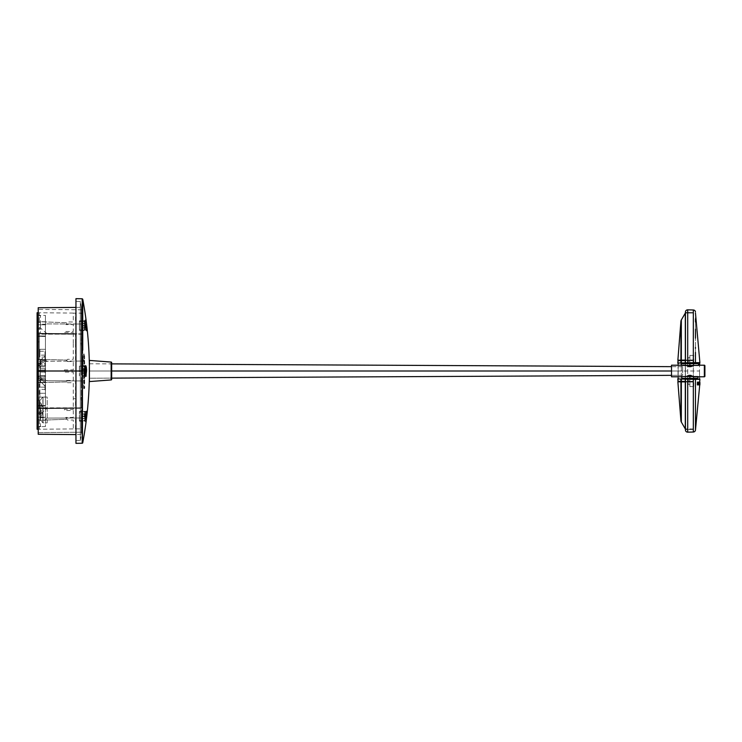 <?xml version="1.0" encoding="UTF-8"?>
<svg xmlns="http://www.w3.org/2000/svg" width="742" height="742" viewBox="0 0 742 742"><rect width="100%" height="100%" fill="white"/><g stroke="black" fill="none" stroke-linecap="round" stroke-linejoin="round"><path stroke-width="0.56" stroke-dasharray="3.71 2.78" d="M111.671 362.773L111.671 379.227M111.671 363.599L111.671 378.401L111.671 363.599M111.152 362.059L111.152 379.941L111.152 362.059M89.411 381.573L89.411 360.427M89.411 363.765L111.671 363.877L111.671 378.123L89.411 378.235L89.411 371L682.64 371L682.64 375.285L671.51 375.341L682.64 375.285L682.64 371L89.411 371L111.671 371L89.411 371L89.411 363.765L89.411 378.235L111.671 378.123M678.067 378.058L678.188 371L699.493 371L699.567 365.101L699.493 371L678.188 371L677.975 363.042L699.734 362.652L699.641 363.292M693.325 432.02L693.325 309.98L693.325 432.02M695.467 317.493L695.467 362.652M695.467 430.128L695.467 379.347M699.678 379.116L679.023 378.986L688.186 379.143L688.186 380.878L689.874 380.906L689.874 384.3L688.186 384.337L688.186 381.481L693.325 381.573L685.358 381.434L693.325 381.573L693.325 429.433L685.358 429.572L685.358 312.428L693.325 312.567L693.325 429.433L685.358 429.572L685.358 312.428L693.325 312.567L693.325 360.427L678.012 360.695A369.692 347.404 -90 0 0 677.956 363.033A369.841 347.544 90 0 1 678.03 360.695L690.19 360.491L693.325 361.048L693.325 380.952L691.544 381.388L678.03 381.305L678.207 363.163M678.207 378.847L678.03 381.305L688.186 381.481L688.186 384.337L689.874 384.3L689.874 379.171L694.262 379.245M687.723 362.782L693.325 362.68M687.723 432.159L687.723 309.841L687.723 432.159M685.46 430.277L685.46 311.723L685.46 430.277M678.03 381.305A369.841 347.544 90 0 1 677.975 378.958L678.067 364.025M678.225 363.84L678.225 378.16M699.873 384.913L699.372 384.913A389.188 389.188 0 0 0 699.437 382.816L699.539 382.816M699.715 382.816L699.734 384.913M699.437 382.622L699.372 382.622A389.114 389.114 0 0 0 699.391 382.13L699.493 382.844A389.244 389.244 0 0 1 699.428 384.913L699.372 384.913A389.188 389.188 0 0 0 699.437 382.816L699.437 382.631M699.465 382.631L699.02 382.631A388.762 388.762 0 0 1 698.992 383.605A388.762 388.762 0 0 0 699.02 382.631L698.945 382.918A388.697 388.697 0 0 1 698.927 383.605M699.094 383.067L699.112 382.13A388.845 388.845 0 0 1 699.02 384.913L699.112 384.913A388.919 388.919 0 0 0 699.122 384.421L699.224 384.235A389.021 389.021 0 0 0 699.242 383.744L699.168 383.744A388.947 388.938 0 0 0 699.177 383.299L699.261 383.299A389.021 389.021 0 0 0 699.27 382.807L699.103 382.622M698.927 384.913L699.289 384.198A389.086 389.086 0 0 0 699.335 382.844L699.196 382.13A388.919 388.919 0 0 1 699.177 382.622L699.261 382.622M698.639 383.605L698.667 382.881M698.51 384.05L698.528 383.345M699.112 382.13A388.845 388.845 0 0 1 699.02 384.913L698.825 384.05A388.613 388.613 0 0 0 698.834 383.679L698.398 383.679M698.222 382.9A387.973 387.973 0 0 1 698.176 384.235L697.86 384.913A387.676 387.676 0 0 0 697.87 384.421L698.064 384.124A387.853 387.853 0 0 0 698.083 383.558M698.612 384.421L698.491 384.421A388.298 388.298 0 0 1 698.482 384.913L698.305 384.913M697.953 384.913L697.61 384.913A387.426 387.426 180 0 0 697.656 383.558L697.999 383.558M685.358 360.566L693.325 360.427L685.358 360.566M681.341 362.921L685.46 362.829M695.161 362.736L699.836 362.652M688.186 362.857L688.186 361.122L688.186 362.857L677.956 363.033L688.186 362.857M699.168 362.652L679.013 363.014M695.467 318.856L695.467 317.669M695.467 329.967L695.467 321.833M695.467 352.385L695.467 338.148M699.706 379.292L677.975 378.958A369.692 347.404 -90 0 0 678.012 381.305L677.854 381.305M679.013 378.986L699.734 379.347L699.493 371L699.623 378.439M697.786 383.169L697.786 383.521A387.556 387.556 0 0 1 697.74 384.913L697.61 384.913A387.426 387.426 180 0 0 697.656 383.558L697.563 383.252M698.092 383.271A387.853 387.853 0 0 0 698.101 382.918L698.101 382.687M698.027 382.622L697.934 382.622A387.676 387.676 0 0 0 697.944 382.13M698.76 383.92L698.806 382.622M698.602 382.139L698.537 382.724M698.843 383.605A388.613 388.613 0 0 0 698.862 383.067L698.871 382.696M697.786 376.565L681.963 376.565M691.47 376.565L686.554 376.565L691.47 376.565M697.944 378.346L689.874 378.346L689.874 376.565L697.944 376.565M681.805 376.565L689.874 376.565L689.874 378.346L681.805 378.346M82.742 371L82.742 442.779L82.742 371L82.204 371L82.742 371L82.742 299.221L82.742 356.995M82.204 443.234L82.204 371L82.204 443.234M75.953 371L38.213 371L38.213 307.735L38.213 432.595L81.75 432.215L81.75 371L38.213 371L81.75 371L81.75 432.215L38.213 432.595L38.213 371L81.75 371L81.75 309.785L81.75 371L38.213 371L38.213 309.405L38.213 434.265L38.213 309.405L38.213 432.595L38.213 371L81.36 371L81.36 307.355L81.36 371L75.953 371L75.953 443.345L75.953 298.655L75.953 440.562L80.34 440.488L80.34 301.512L80.34 440.488L80.34 301.512L75.953 301.438L80.34 301.512L80.34 440.488L75.953 440.562L75.953 371M75.953 307.411L81.36 307.355L75.953 307.411M85.794 374.645L85.005 375.573L84.542 371.009L79.394 371L84.542 371.009L85.293 366.056L79.394 366.158L79.394 371L85.089 370.991L79.394 371L79.394 375.842L79.394 366.158L85.293 366.056L85.784 367.29M86.035 412.014L85.942 411.346L79.394 411.458L79.394 412.107L86.035 412.014L79.394 412.107L79.394 421.141L79.394 411.458L85.942 411.346L84.542 420.566L79.394 420.491L84.542 420.566L84.644 421.233L86.582 411.587L86.035 412.014L85.942 411.346L84.644 421.233L86.035 412.014M85.024 321.88L84.644 320.767L79.394 320.859L79.394 329.893L86.035 329.995L85.024 321.88M83.827 375.628A389.55 31.21 180 0 0 84.106 375.489L84.171 375.897A384.31 383.067 180 0 1 84.171 376.695A389.55 31.303 0 0 1 83.763 376.89A383.902 382.659 0 0 0 83.763 376.083L83.827 375.628A389.55 31.21 180 0 0 84.106 375.489L84.551 375.489A389.55 31.21 0 0 1 84.273 375.628L83.827 375.628M84.616 375.897A384.31 383.067 0 0 1 84.616 376.695A389.55 31.303 180 0 1 84.208 376.89A389.55 31.303 180 0 0 84.616 376.695L84.171 376.695A389.55 31.303 0 0 1 83.763 376.89L84.208 376.89A383.902 382.659 180 0 0 84.208 376.083L84.263 375.637A389.55 31.21 0 0 0 84.551 375.489L84.171 375.897M84.69 388.066A389.541 92.184 0 0 1 84.245 388.697L84.096 387.76A383.79 372.892 0 0 0 84.096 385.274A389.55 92.379 180 0 0 84.198 385.126A383.902 372.985 180 0 1 84.208 386.795L84.245 387.074A389.55 92.194 180 0 0 84.699 386.443A384.393 373.458 180 0 1 84.69 388.066M83.651 385.274A383.79 372.892 180 0 1 83.651 387.76L84.096 387.76A383.79 372.892 0 0 0 84.096 385.274L83.651 385.274A383.79 372.892 180 0 1 83.651 387.76L83.8 388.697A389.541 92.184 180 0 0 84.245 388.066A384.393 373.458 0 0 0 84.254 386.443A389.55 92.194 0 0 1 83.8 387.074L83.763 386.795A383.902 372.985 0 0 0 83.753 385.126A389.55 92.379 0 0 1 83.651 385.274M84.004 380.433A389.55 65.621 0 0 1 83.911 380.525A384.05 378.782 180 0 1 83.911 382.362L84.356 382.362A384.05 378.782 0 0 0 84.356 380.525L83.911 380.525A384.05 378.782 180 0 1 83.911 382.362A389.55 64.192 0 0 1 83.8 382.464L83.763 382.195A383.902 378.643 0 0 0 83.753 380.182L84.198 380.182A383.902 378.643 180 0 1 84.208 382.195L83.763 382.195A383.902 378.643 0 0 0 83.753 380.182A389.55 64.118 0 0 1 83.651 380.294A383.79 378.541 180 0 1 83.651 383.095L83.8 384.05A389.541 64.285 180 0 0 84.096 383.772L84.254 382.51A384.393 379.125 0 0 0 84.245 379.709L84.69 379.709A384.393 379.125 180 0 1 84.699 382.51L84.254 382.51A384.393 379.125 0 0 0 84.245 379.709A389.55 64.573 0 0 1 84.143 379.811A384.291 379.032 180 0 1 84.152 381.824L84.597 381.824A384.291 379.032 0 0 0 84.588 379.811L84.143 379.811A384.291 379.032 180 0 1 84.152 381.824L84.106 382.167A389.55 64.573 0 0 1 84.004 382.269A384.143 378.893 0 0 0 84.004 380.433L84.449 380.433A384.143 378.893 180 0 1 84.449 382.269A389.55 64.573 180 0 0 84.551 382.167L84.597 381.824A384.291 379.032 0 0 0 84.588 379.811A389.55 64.573 180 0 0 84.69 379.709A384.393 379.125 180 0 1 84.699 382.51L84.542 383.772A389.541 64.285 0 0 1 84.245 384.05L84.245 384.05M83.772 384.068L84.096 383.095A383.79 378.541 0 0 0 84.096 380.294A389.55 64.118 180 0 0 84.198 380.182A383.902 378.643 180 0 1 84.208 382.195L84.245 382.464A389.55 64.192 180 0 0 84.356 382.362A384.05 378.782 0 0 0 84.356 380.525A389.55 65.621 180 0 0 84.449 380.433A384.143 378.893 180 0 1 84.449 382.269L84.004 382.269M83.651 375.239A383.8 382.584 180 0 1 83.651 378.568L84.096 378.568A383.8 382.584 0 0 0 84.096 375.239L83.651 375.239A383.8 382.584 180 0 1 83.651 378.568A389.541 31.229 180 0 0 84.254 378.281A384.402 383.16 0 0 0 84.254 374.979L84.069 373.885A389.541 31.322 0 0 1 83.855 373.987L83.651 375.239M84.106 372.883L84.254 371.853A384.393 384.384 180 0 0 84.254 368.7L84.699 368.7A384.393 384.384 0 0 1 84.699 371.853L84.254 371.853A384.393 384.384 180 0 0 84.254 368.7A389.55 2.82 0 0 0 84.152 368.691A384.291 384.282 0 0 1 84.152 371.009L84.597 371.009A384.291 384.282 180 0 0 84.597 368.691L84.152 368.691A384.291 384.282 0 0 1 84.152 371.009L83.874 368.477L83.651 369.414A383.79 383.781 0 0 1 83.651 372.864A389.541 2.82 180 0 1 83.753 372.874A383.902 383.892 180 0 0 83.763 370.406L84.208 370.406A383.902 383.892 0 0 1 84.198 372.874A389.541 2.82 0 0 0 84.096 372.864A383.79 383.781 180 0 0 84.096 369.414L84.319 368.477L84.597 371.009A384.291 384.282 180 0 0 84.597 368.691A389.55 2.82 180 0 1 84.699 368.7A384.393 384.384 0 0 1 84.699 371.853L84.486 372.799L84.208 370.406A383.902 383.892 0 0 1 84.198 372.874L83.753 372.874A383.902 383.892 180 0 0 83.763 370.406L84.106 372.883M84.523 366.084L84.319 366.938A389.272 64.285 0 0 1 84.291 366.965L84.273 365.314A389.355 105.197 180 0 1 84.319 365.398A4.109 0.686 89.8 0 1 84.44 365.379L84.087 366.947L84.523 366.084M84.087 362.467A389.55 53.489 0 0 0 83.827 362.263L84.273 362.263A389.55 53.489 180 0 1 84.532 362.467L84.087 362.467A389.55 53.489 0 0 0 83.827 362.263L83.763 361.781A383.902 380.266 180 0 0 83.753 359.861L84.198 359.861A383.902 380.266 0 0 1 84.208 361.781L83.763 361.781A383.902 380.266 180 0 0 83.753 359.861A389.541 53.452 0 0 0 83.651 359.777A383.79 380.154 0 0 1 83.651 362.708L83.8 363.849A389.541 53.517 180 0 1 84.106 364.099L84.551 364.099A389.541 53.517 0 0 0 84.245 363.849L83.8 363.849A389.541 53.517 180 0 1 84.106 364.099L84.254 363.098A384.393 380.748 180 0 0 84.254 360.269A389.541 53.971 0 0 0 84.143 360.185A384.291 380.646 0 0 1 84.152 362.115L84.597 362.115A384.291 380.646 180 0 0 84.588 360.185A389.541 53.971 180 0 1 84.699 360.269A384.393 380.748 0 0 1 84.699 363.098L84.551 364.099A389.541 53.517 0 0 0 84.245 363.849L84.096 362.708A383.79 380.154 180 0 0 84.096 359.777A389.541 53.452 180 0 1 84.198 359.861A383.902 380.266 0 0 1 84.208 361.781L84.273 362.263A389.55 53.489 180 0 1 84.532 362.467L84.597 362.115A384.291 380.646 180 0 0 84.588 360.185L84.143 360.185A384.291 380.646 0 0 1 84.152 362.115L84.087 362.467M83.902 355.882L84.347 355.882A384.041 374.339 0 0 1 84.347 356.652L83.902 356.652A384.041 374.339 180 0 0 83.902 355.882A389.55 87.371 180 0 1 84.254 356.355A384.393 374.71 180 0 0 84.254 354.778A389.541 88.326 0 0 0 83.892 354.305A384.041 374.367 180 0 0 83.892 353.878A389.541 87.102 0 0 0 83.8 353.748A383.948 374.265 0 0 1 83.8 354.175A389.541 85.905 0 0 0 83.651 353.98A383.8 374.246 0 0 1 83.66 355.566L84.106 355.566A383.8 374.246 180 0 0 84.096 353.98A389.541 85.905 180 0 1 84.245 354.175A383.948 374.265 180 0 0 84.245 353.748A389.541 87.102 180 0 1 84.338 353.878A384.041 374.367 0 0 1 84.338 354.305A389.541 88.326 180 0 1 84.699 354.778A384.393 374.71 0 0 1 84.699 356.355A389.55 87.371 0 0 0 84.347 355.882A384.041 374.339 0 0 1 84.347 356.652L84.412 357.162A389.55 87.51 180 0 1 84.699 357.551A384.393 374.729 0 0 1 84.699 359.137A389.541 87.426 0 0 0 84.403 358.738L84.245 357.227A383.939 374.246 180 0 0 84.245 355.743A389.55 87.908 0 0 0 84.106 355.566A383.8 374.246 180 0 0 84.096 353.98L83.651 353.98A383.8 374.246 0 0 1 83.66 355.566A389.55 87.908 180 0 1 83.8 355.743A383.939 374.246 0 0 1 83.8 357.227L83.957 358.738A389.541 87.426 180 0 1 84.254 359.137A384.393 374.729 180 0 0 84.254 357.551A389.55 87.51 0 0 0 83.967 357.162L83.902 356.652M79.394 320.859L84.644 320.767L84.542 321.425L79.394 321.509L79.394 320.859M79.394 321.509L84.542 321.425L85.942 330.654L86.035 329.995L79.394 329.893L79.394 330.542L79.394 321.509M84.644 320.767L85.117 320.433L84.542 321.425L85.089 320.869L84.542 321.425L85.089 320.869L86.526 331.099L85.144 320.192L86.35 330.876L84.644 320.767L85.942 330.654L79.394 330.542M85.209 320.154L86.582 330.422L85.144 320.192M85.144 421.808L86.564 412.227L85.219 421.855M85.089 421.122L84.542 420.566L85.089 421.122L84.542 420.566L85.089 421.122L86.462 410.855L85.089 421.122M85.488 375.767L84.542 371.009L85.089 371.009L84.542 371.009L85.488 366.233M81.36 371L81.36 434.645L81.36 371M81.36 383.419L81.36 377.242L81.36 383.419M81.36 395.356L81.36 389.476L81.36 395.356M81.36 406.356L81.36 401.005L81.36 406.356M81.36 416.002L81.36 411.374L81.36 416.002M81.36 423.914L81.36 420.195L81.36 423.914M81.36 429.794L81.36 427.123L81.36 429.794M81.36 433.421L81.36 431.9L81.36 433.421M80.34 440.488L81.36 434.339L75.953 434.589M81.36 358.581L81.36 364.758L81.36 358.581M81.36 346.644L81.36 352.524L81.36 346.644M81.36 335.644L81.36 340.995L81.36 335.644M81.36 325.998L81.36 330.626L81.36 325.998M81.36 318.086L81.36 321.805L81.36 318.086M81.36 312.206L81.36 314.877L81.36 312.206M81.36 308.579L81.36 310.1L81.36 308.579M81.36 307.355L80.34 301.512M75.953 440.562L75.953 377.817L75.953 440.562M82.204 298.766L82.204 371M82.742 340.949L82.742 299.221M82.742 350.159L82.742 343.527M89.355 376.37L89.355 377.455M89.355 368.533L89.355 373.467M89.355 364.545L89.355 365.63M86.564 412.227L86.582 411.587M84.013 365.444L83.994 365.379A4.118 0.686 -90.2 0 0 83.874 365.398A389.355 105.197 0 0 0 83.827 365.314L83.846 366.965A389.272 64.285 180 0 0 83.874 366.938L84.013 365.444M84.254 378.281A384.402 383.16 0 0 0 84.254 374.979L84.699 374.979A384.402 383.16 180 0 1 84.699 378.281L84.254 378.281M84.699 374.747L84.699 374.979A384.402 383.16 180 0 1 84.699 378.281A389.541 31.229 0 0 1 84.096 378.568A383.8 382.584 0 0 0 84.096 375.239L84.3 373.987A389.541 31.322 180 0 0 84.514 373.885L84.699 374.747M677.956 378.967L688.186 379.143L677.956 378.967A369.692 347.404 90 0 0 678.012 381.305L688.186 381.481L678.012 381.305M688.186 379.143L688.186 380.878L689.874 380.906L689.874 386.582L693.77 386.582L689.874 386.582L689.874 375.276L688.353 375.545M698.333 365.435L681.416 365.435M691.47 365.435L686.554 365.435L691.47 365.435M698.5 365.435L689.874 365.435L689.874 363.654L698.5 363.654M681.249 363.654L689.874 363.654L689.874 365.435L681.249 365.212M682.64 371L682.64 366.715L682.64 371L671.51 371L682.64 371M84.792 418.933L84.792 411.736A0.556 0.556 0 0 1 84.959 412.125L84.792 418.933M82.176 416.531L84.959 416.531L84.959 418.646L82.176 418.646L82.176 416.531L84.959 416.531L84.959 414.194L82.176 414.194L82.176 416.531M82.176 413.962L84.959 413.962L82.176 414.194L82.176 416.067L84.959 416.067L84.959 413.962L82.176 413.962M82.176 418.414L82.176 416.067L84.959 416.067L84.959 418.414L82.176 418.414L84.959 418.646L82.176 418.414M84.959 413.897L84.959 412.125A0.556 0.556 0 0 0 84.792 411.736L84.959 418.701M84.959 418.646L84.959 413.962L84.959 418.646M84.792 413.674L84.792 420.844L84.792 413.674M84.403 413.582L84.403 419.026M73.272 334.169L73.272 332.602L64.369 332.602L64.369 331.488L73.272 331.488L73.272 324.579L65.76 324.579L67.03 322.751L37.1 321.648L37.1 334.169L73.272 334.169L37.1 334.169L37.1 333.353L73.272 333.659L73.272 343.444L75.499 343.166L75.499 361.085L82.325 361.048L81.156 343.323L81.351 336.33L82.325 333.974L39.326 333.362L39.326 359.313L40.439 359.313L40.439 382.687L39.326 382.687L45.401 382.687L46.792 380.757L82.325 380.952L81.156 398.677L82.047 408.267L75.499 408.323L75.499 398.834L73.272 398.556L73.272 408.341L37.1 408.656L37.1 400.123L39.326 400.114L39.326 382.687L39.326 400.114L37.1 400.123L37.1 341.877L39.326 341.886L39.326 327.445L40.439 327.454L40.439 315.767L39.326 315.758L39.326 312.772L38.213 312.762L39.326 312.772L39.326 321.685L45.401 321.74L46.792 323.911L82.325 324.022L75.499 323.994L75.499 313.133L73.272 313.143L73.272 321.982L67.531 321.935L67.03 322.751L37.1 321.648L37.1 312.753L37.1 333.937L37.1 333.353L73.272 334.169M75.499 408.323L82.325 408.026L75.499 408.323M75.499 418.006L82.325 417.978L81.147 428.857L38.213 429.238L39.326 429.228L39.326 426.242L40.439 426.233L40.439 414.546L39.326 414.555L39.326 400.114L38.213 400.114L39.326 400.114L39.326 408.638L82.557 407.803L47.034 408.267A17.789 6.288 130.9 0 0 46.792 408.332L82.325 408.026L39.326 408.638L82.047 408.267L81.156 398.686L82.325 380.952L75.499 380.915L75.499 398.834L73.272 398.556L73.272 382.687L67.531 382.687L67.03 381.917L38.213 382.677L67.03 381.917L65.76 380.46L73.272 380.46L73.272 372.113L64.369 372.113L64.369 369.887L73.272 369.887L73.272 361.54L65.76 361.54L67.531 359.313L73.272 359.313L73.272 343.444L75.499 343.166L75.499 333.677L82.325 333.974L81.36 336.321L81.156 343.314L82.325 361.048L46.792 361.243A17.789 12.577 90 0 1 47.034 361.54L40.439 361.54L40.439 380.46L47.034 380.46A17.789 12.577 90 0 1 46.792 380.757L82.325 380.952L82.891 371L82.325 361.048L46.792 361.243L45.401 359.313L39.326 359.313L39.326 341.886L37.1 341.877L37.1 333.343L37.1 374.061L37.1 367.939L40.439 367.939L40.439 374.061L37.1 374.061L40.439 374.061L40.439 367.939L37.1 367.939L37.1 406.06L45.447 405.985L45.447 382.408L37.1 382.362L45.447 382.408L45.447 315.424L45.447 384.059L45.447 359.592L37.1 359.638L37.1 324.783L45.447 324.81L45.447 336.469L37.1 336.145L45.447 336.469L45.447 324.81L37.1 324.783L45.447 324.81L45.447 315.424L45.447 324.81L37.1 324.783L37.1 315.35L37.1 336.395L45.447 336.219L45.447 359.592L37.1 359.638L37.1 382.362L45.447 382.408L45.447 405.985L37.1 405.855L45.447 405.531L45.447 417.19L37.1 417.217L37.1 405.605L45.447 405.531L37.1 406.06L45.447 405.985L45.447 384.059L45.447 405.985L37.1 406.06L37.1 359.638L45.447 359.592L45.447 382.408L37.1 382.362L37.1 406.06L45.447 405.531L45.447 417.19L37.1 417.217L37.1 426.65L45.447 426.576L45.447 405.531L37.1 405.605L37.1 417.217L45.447 417.19L45.447 405.531L37.1 405.605L45.447 405.781L37.1 405.605L37.1 417.217L45.447 417.19L45.447 426.576L37.1 426.65L37.1 367.939L37.1 420.352L67.03 419.249L67.531 420.065L73.272 420.018L73.272 428.857L75.499 428.867L75.499 418.006M37.1 429.247L37.1 420.352L67.03 419.249L65.76 417.421L73.272 417.421L73.272 410.512L64.369 410.512L64.369 409.398L73.272 409.398L73.272 407.831L37.1 408.656L73.272 408.341L37.1 408.656L37.1 407.831L37.1 419.36L37.1 413.238L40.439 413.238L40.439 419.36L37.1 419.36L40.439 419.36L40.439 413.238L37.1 413.238L37.1 429.247M45.447 355.14L39.883 355.14L39.883 349.297L45.447 349.297L45.447 357.087L45.447 351.244L39.883 351.244L39.883 357.087L39.883 355.14L45.447 355.14L45.447 349.297L39.883 349.297L39.883 357.078L39.883 349.426L39.883 351.244L45.447 351.244L45.447 349.297L45.447 355.14M39.604 361.317L45.447 355.418L37.657 363.274L45.447 363.274L45.447 364.823L37.657 364.823L45.447 359.286L45.447 360.723L37.657 366.26L45.447 366.26L45.447 376.509L45.447 375.712L37.657 375.74L45.447 381.277L45.447 382.714L37.657 377.177L45.447 377.177L45.447 386.545L37.657 378.726L45.447 378.726L37.657 378.726L45.447 386.582L45.447 378.726L37.657 378.726L37.657 377.177L45.447 377.177L45.447 382.714L37.657 377.177L37.657 375.74L45.447 381.277L45.447 375.74L37.657 375.74L37.657 372.02L45.447 372.02L37.657 372.02L45.447 372.02L37.657 372.02L37.657 369.98L45.447 369.98L37.657 369.98L45.447 369.98L37.657 369.98L37.657 366.26L45.447 366.26L45.447 360.723L37.657 366.26L37.657 364.823L45.447 359.286L45.447 364.823L37.657 364.823L37.657 363.274L45.447 363.274L45.447 355.418L39.604 361.317M39.883 393.26L45.447 393.26L45.447 397.155L39.883 397.155L39.883 389.365L39.883 397.155L39.883 393.26L45.447 393.26L45.447 389.365L45.447 393.26L39.883 393.26L39.883 389.365L39.883 397.155L45.447 397.155L45.447 393.26L39.883 393.26M45.447 368.18L39.883 368.18L45.447 368.217L39.883 368.217L39.883 360.427L45.447 360.427L45.447 368.217L45.447 360.427L39.883 360.427L39.883 368.217L45.447 368.217L39.883 368.217L39.883 360.427L45.447 360.427L39.883 360.464L39.883 368.217L45.447 368.217L45.447 360.427L39.883 360.427L45.447 360.427L39.883 360.427L39.883 368.217L45.447 368.217L39.883 368.217L39.883 360.427L39.883 368.143L39.883 360.427L45.447 360.427L45.447 368.217L45.447 359.286L37.657 364.823L45.447 364.823L45.447 363.274L37.657 363.274L45.447 355.455L45.447 363.274L37.657 363.274L37.657 364.823L45.447 364.823L45.447 359.286L37.657 364.823L37.657 366.26L45.447 360.723L45.447 366.26L37.657 366.26L45.447 360.723L45.447 358.488L45.447 368.217L45.447 355.418L45.447 366.26L37.657 366.26L37.657 369.98L45.447 369.98L45.447 358.488L45.447 368.18M47.034 333.733L40.439 328.02L40.439 333.668L47.034 333.733L40.439 333.668L40.439 324.208L47.034 324.273A17.789 6.288 49.1 0 0 46.792 323.911L82.325 324.022L81.852 319.626L82.891 332.11L82.325 333.974L46.792 333.668A17.789 6.288 49.1 0 0 47.034 333.733M37.1 328.762L37.1 322.64L40.439 322.64L40.439 328.762L37.1 328.762L40.439 328.762L40.439 322.64L37.1 322.64L37.1 328.762M45.447 386.109L45.002 384.681L45.002 389.967L45.002 384.681L45.002 387.751L45.447 385.988L45.447 387.138L39.883 387.138L39.883 379.347L39.883 387.138L39.883 379.347L45.447 379.347L45.447 387.138L45.447 379.347L39.883 379.347L39.883 387.138L45.447 387.138L45.447 384.004L45.447 389.967L45.447 386.109M45.447 379.932L45.002 378.819L45.002 383.104L45.447 379.932M45.002 378.819L45.002 379.83L45.002 378.819M45.002 376.509L45.002 375.424L45.002 376.509M45.002 369.024L45.002 373.838L45.002 369.024M45.447 373.523L45.447 366.26L45.447 369.98L37.657 369.98L45.447 369.98L37.657 369.98L37.657 372.02L45.447 372.02L45.447 368.987L45.447 372.085L37.657 372.02L45.447 372.02L37.657 372.02L37.657 375.74L45.447 375.74L45.447 369.024L45.447 373.523M45.447 364.619L45.447 365.648L45.447 364.619M45.002 364.619L45.002 365.936L45.002 364.619M45.447 366.437L45.002 362.866L45.447 366.437M45.447 357.959L45.002 356.744L45.002 361.029L45.002 356.744L45.447 357.959M45.002 356.744L45.002 357.848L45.002 356.744M45.447 352.83L45.002 351.56L45.002 355.585L45.002 351.578L45.447 355.585L45.447 352.83M37.657 365.992L45.447 365.992L45.447 376.008L37.657 376.008L37.657 365.992L37.657 376.008L45.447 376.008L45.447 365.992L37.657 365.992L37.657 371L37.657 363.209L37.657 376.008L37.657 365.992M45.447 381.277L37.657 375.74L45.447 375.74L45.447 381.277L37.657 375.74L37.657 377.177L45.447 382.714L45.447 373.013L45.447 382.714L45.447 377.177L37.657 377.177L37.657 372.02L37.657 378.791L37.657 377.177L37.657 378.726L45.447 378.726L45.447 377.177L37.657 377.177L45.447 382.714L45.447 377.177L45.447 386.545L45.447 381.277M45.447 400.495L45.447 419.416L45.447 400.495M45.447 379.347L45.447 384.004L45.447 379.347M45.447 397.155L45.447 389.365L45.447 397.155M45.447 376.509L45.447 375.424L45.447 376.509M37.1 359.638L45.447 359.592L45.447 336.015L37.1 335.94L37.1 359.638M47.034 408.267L40.439 408.332L40.439 413.98L47.034 408.267M38.213 359.323L67.03 360.083L38.213 359.323M40.439 408.174L82.557 407.803L82.325 417.978L46.792 418.089A17.789 6.288 130.9 0 0 47.034 417.727L40.439 417.792L40.439 408.174M39.326 420.315L39.326 429.228L81.147 428.857L82.325 417.978L46.792 418.089L45.401 420.26L39.326 420.315M37.1 336.145L37.1 357.848L37.1 336.145M37.1 413.238L37.1 415.13L37.1 413.238M37.1 322.64L37.1 328.697L37.1 322.64M37.1 367.939L37.1 370.406L37.1 367.939M81.472 316.129L81.852 319.598L81.472 316.129M81.147 313.143L81.23 313.903L81.147 313.143L75.499 313.087M688.186 360.519L688.186 357.663L689.874 357.7L689.874 361.094L688.186 361.122L689.874 361.094L689.874 357.7L688.186 357.663L688.186 360.519M678.012 360.695A369.692 347.404 -90 0 0 677.956 363.033M685.293 313.087L685.293 428.913L685.293 313.087M681.341 422.068L681.341 319.932L681.341 422.068M680.924 356.54L680.924 334.512M684.857 381.926L693.325 382.074L685.293 381.935L693.325 382.074L693.325 428.987L685.358 428.922L693.325 428.987L693.325 313.013L685.358 313.078L693.325 313.013L693.325 359.926L684.857 360.074L693.325 360.519L693.325 381.481L683.994 381.907M680.924 349.046L680.924 354.843M680.924 337.907L680.924 347.562M680.924 334.883L680.924 335.764M678.123 381.342L678.123 360.658M678.086 381.601L678.095 360.399M682.464 381.889L681.341 381.861L682.464 381.889M678.03 360.195L682.779 360.111L678.03 360.195M683.299 381.898L682.779 381.889L683.299 381.898M684.857 360.074L689.745 359.991L684.857 360.074M84.403 369.015L84.403 366.27A0.556 0.556 0 0 1 84.792 366.437L84.403 375.712L84.403 372.985L84.792 375.554L84.959 372.753L84.959 375.174L84.792 366.437A0.556 0.556 0 0 1 84.959 366.826L84.959 372.753L84.959 366.826A0.556 0.556 0 0 0 84.792 366.437L84.792 372.92L84.792 366.437A0.556 0.556 0 0 0 84.403 366.27L84.403 372.985M80.887 371L82.176 371.937L82.176 368.765L80.887 371L82.176 370.063L82.176 368.885L84.959 368.653L82.176 368.653L84.959 368.885L84.959 371.232L82.176 371.232L82.176 370.063L82.176 372.289L82.176 371.232L84.959 371.232L84.959 373.347L82.176 373.347L82.176 372.289L82.176 373.226L84.959 373.115L82.176 373.347L82.176 371.937L82.176 373.115L84.959 373.115L84.959 370.768L82.176 370.768L82.176 371.937L80.887 371L82.176 368.765L82.176 370.063L80.887 371L82.176 373.235M82.176 371.937L82.176 369.711L82.176 371.937M82.176 370.768L82.176 368.653L84.959 368.653L84.959 370.768L82.176 370.768M84.959 370.768L84.959 373.347L84.959 370.768M84.792 369.08L84.792 375.554L84.792 369.08M84.959 369.247L84.959 372.753M84.792 321.147L84.792 321.128A0.556 0.556 0 0 1 84.959 321.527L84.959 321.536A0.556 0.556 0 0 0 84.792 321.147L84.792 321.147A0.556 0.556 0 0 0 84.403 320.989L84.403 320.971A0.556 0.556 0 0 1 84.792 321.128L84.792 321.147M82.176 323.354L84.959 323.354L82.176 323.586L84.959 323.354L84.959 325.469L82.176 325.469L82.176 323.354M82.176 327.806L84.959 327.806L84.959 325.469L82.176 325.469L82.176 328.038L84.959 328.038L82.176 327.806M82.176 325.933L82.176 328.038L84.959 328.038L84.959 325.933L82.176 325.933L84.959 325.933L84.959 323.586L82.176 323.586L82.176 325.933M84.959 329.856L84.959 321.527L84.959 329.865L84.403 330.431L84.403 320.989M84.959 323.586L84.959 328.038L84.959 323.586M84.403 320.971L84.403 330.413M39.883 414.305L39.883 417.403M41.237 413.73L41.237 406.18A1.577 0.918 180 0 0 40.077 405.735A1.577 0.918 0 0 1 41.237 406.18L41.237 403.5A1.577 1.577 0 0 0 40.077 402.73L40.077 417.18L40.077 402.73A1.577 1.577 0 0 1 41.237 403.5L41.237 413.73A1.577 0.918 0 0 1 40.077 414.175L40.077 402.73L40.077 417.18L41.237 416.327M42.767 408.953L42.767 412.329L42.767 408.953M41.237 416.41L42.767 412.329M41.237 403.5L42.767 407.581M39.883 400.578L39.938 419.48L39.883 400.578M42.878 422.792L42.878 397.118L39.938 400.43L39.938 419.48L42.878 422.792L39.938 419.48L39.938 400.43L42.878 397.118L42.878 422.792L43.045 397.044L43.045 422.866L47.173 422.866L47.173 397.044L43.045 397.044L47.173 397.044L47.173 422.866L43.045 422.866L43.045 397.044L42.878 422.792M42.776 408.823L42.776 411.467L42.776 408.823M42.776 408.406L42.776 411.504M687.704 375.804L685.979 376.788L681.805 376.788L686.656 376.352M704.9 376.231L704.9 365.769L704.9 376.231M704.733 365.379L704.733 376.621L704.733 365.379M704.343 376.788L704.343 365.212L704.343 376.788M671.51 365.212L671.51 376.788L671.51 365.212M671.51 375.452L671.51 366.548L671.51 375.452M692.045 366.196L693.77 365.212L698.5 365.212L693.77 365.212L689.874 366.724L689.874 355.418L689.874 362.829M689.874 363.654L689.874 365.435M689.874 355.418L693.77 355.418L689.874 355.418M686.656 365.639L689.095 366.65M693.687 376.732L689.874 375.276L693.687 376.732M690.663 366.65L689.874 366.724M689.874 376.565L689.874 378.346M79.394 421.141L85.117 421.567L85.942 411.346M85.599 376.083L79.394 375.842M81.75 309.785L38.213 309.405M682.64 366.715L671.51 366.659M84.403 421.029L84.959 420.473M45.447 389.365L39.883 389.365M45.447 386.582L37.657 378.791M45.447 357.087L39.883 357.087M45.447 336.469L37.1 336.395L45.447 336.469M37.1 315.35L45.447 315.424M37.1 335.94L45.447 336.015L37.1 335.94M75.499 333.677L39.326 333.362M37.1 407.831L73.272 407.831M73.272 333.659L37.1 333.343M73.272 313.068L38.213 312.762M82.557 334.197L40.439 333.826M84.959 375.174L84.403 375.73M693.77 365.212L693.77 363.654M693.77 362.755L693.77 355.418M693.77 386.582L693.77 379.245M693.77 378.346L693.77 376.788"/><path stroke-width="1.11" d="M111.671 378.123L671.51 375.341L111.671 378.123L111.671 379.385A0.556 0.556 0 0 1 111.152 379.941A0.556 0.556 0 0 0 111.671 379.385L111.671 362.615A0.556 0.556 0 0 0 111.152 362.059L89.411 360.427L111.152 362.059L111.152 379.941L89.411 381.573L111.152 379.941L111.152 362.059A0.556 0.556 0 0 1 111.671 362.615L111.671 363.877L671.51 366.659M111.671 379.227L111.671 362.773M89.411 360.427L89.411 381.573M699.567 365.101L699.836 362.652L699.168 362.652L699.734 362.652L699.558 365.212M685.46 430.277L685.246 379.162L693.325 379.31L687.723 379.218L687.723 432.159L693.325 432.02L693.325 379.32L695.467 379.347L693.325 379.32L693.325 432.02A2.226 2.226 0 0 0 695.467 430.128L695.467 379.347L695.467 430.128A2.226 2.226 0 0 1 693.325 432.02L687.723 432.159L687.723 379.218L685.46 379.171L685.46 430.277A2.226 2.226 0 0 0 687.723 432.159A2.226 2.226 0 0 1 685.46 430.277L685.46 379.171L685.246 381.434L678.03 381.305L685.358 381.434L685.358 429.293M693.325 309.98A2.226 2.226 0 0 1 695.467 311.872A2.226 2.226 0 0 0 693.325 309.98L687.723 309.841L687.723 362.782L687.723 309.841L693.325 309.98L693.325 362.68L693.325 309.98M693.325 362.68L699.168 362.652L695.467 362.727L695.467 352.385L695.467 362.652L687.723 362.782M695.161 379.264L699.892 379.347L695.161 379.264M694.753 379.255L694.28 379.245L694.753 379.255M693.603 379.236L688.186 379.143L689.874 379.171L689.874 378.346L697.944 378.346L697.944 376.565L689.874 376.565L697.786 376.565M685.46 362.829L685.46 311.723A2.226 2.226 0 0 1 687.723 309.841A2.226 2.226 0 0 0 685.46 311.723L685.46 362.829L686.944 362.792L685.246 362.838L685.246 360.566L680.924 360.64L681.341 362.921L681.341 360.64L681.341 362.921L677.975 363.033L695.161 362.736M678.225 363.84L678.207 363.163M678.207 378.847L678.225 378.16M678.067 364.025L677.975 363.042L680.924 362.931L680.924 360.64L678.03 360.695A369.841 347.544 90 0 0 677.975 363.033A369.692 347.404 -90 0 1 678.012 360.695L677.798 363.042L688.186 362.857L677.956 363.033A369.692 347.404 -90 0 1 678.012 360.695M678.03 381.305A369.841 347.544 90 0 1 677.975 378.967L688.186 379.143L677.798 378.958L678.012 381.305A369.692 347.404 -90 0 1 677.956 378.967L688.186 379.143L677.975 378.967L680.924 379.069L680.924 381.36L680.924 379.069L681.341 381.36L681.341 379.079L685.246 379.162L677.975 378.967L678.067 378.058M699.465 384.913L699.465 384.913A388.845 388.845 0 0 0 699.558 382.13L698.945 382.13L698.936 384.421A388.298 388.298 0 0 1 698.927 384.913L699.465 384.913A388.845 388.845 0 0 0 699.558 382.13L699.307 383.067A388.613 388.613 0 0 1 699.27 384.05L699.289 384.903M699.539 382.816L699.715 382.816A389.021 389.021 0 0 1 699.706 383.299L699.623 383.299A388.947 388.938 180 0 1 699.613 383.744L699.687 383.744A389.021 389.021 0 0 1 699.669 384.235L699.567 384.421A388.919 388.919 0 0 1 699.548 384.913L699.873 384.913A389.244 389.244 0 0 0 699.938 382.844L699.836 382.13A389.114 389.114 0 0 1 699.817 382.622L699.882 382.816A389.188 389.188 0 0 1 699.817 384.913L699.734 384.198A389.086 389.086 0 0 0 699.78 382.844L699.882 382.816A389.188 389.188 0 0 1 699.817 384.913L699.873 384.913M699.892 379.347L695.467 379.347L699.892 379.347L699.641 382.13A388.919 388.919 0 0 1 699.623 382.622L699.715 382.807M698.667 382.881L699.001 383.605A388.762 388.762 0 0 1 698.964 384.235A388.762 388.762 0 0 0 698.992 383.605L698.639 383.605M698.927 383.605A388.697 388.697 0 0 1 698.908 384.198L698.908 384.263M699.465 382.631A388.762 388.762 0 0 1 699.409 384.477L699.354 384.198A388.697 388.697 0 0 0 699.391 382.918L699.465 382.631A388.762 388.762 0 0 1 699.409 384.477L699.363 384.477M699.391 382.13L699.252 382.622A388.548 388.548 0 0 0 699.261 382.13L699.391 382.13M698.806 382.622L698.806 382.622A388.548 388.548 0 0 0 698.816 382.13L698.389 382.13A387.676 387.676 0 0 1 698.38 382.622L698.547 382.918A387.853 387.853 0 0 1 698.51 384.124L698.315 384.421A387.676 387.676 0 0 1 698.305 384.913L698.621 384.235A387.973 387.973 0 0 0 698.667 382.807L698.612 382.13M699.112 384.235L698.927 384.913M699.196 384.235L699.094 383.067M698.556 383.605L698.537 382.575M698.825 384.152L698.315 383.169A387.918 380.127 180 0 0 698.315 382.928L698.426 383.039A388.474 377.697 180 0 1 698.417 383.169L698.51 384.05M698.612 384.421L698.843 383.679L698.389 384.096M698.305 384.913L698.751 384.235M697.563 383.252A387.324 387.324 0 0 1 697.508 384.913L697.953 384.913A387.324 387.324 180 0 0 698.009 383.252L698.101 383.558A387.426 387.426 0 0 1 698.055 384.913L698.185 384.913A387.556 387.556 180 0 0 698.231 383.521L698.027 382.77A387.324 387.324 180 0 0 698.046 382.13A389.392 0.538 180 0 0 697.907 382.13A387.194 387.194 180 0 1 697.888 382.807L697.851 382.807A387.148 387.148 0 0 1 697.832 383.252L697.563 383.252A387.324 387.324 0 0 1 697.508 384.913L697.953 384.913A387.324 387.324 180 0 0 698.009 383.252M697.832 383.252L697.87 383.252A387.185 387.185 0 0 1 697.814 384.913M697.999 383.558L698.101 383.558A387.426 387.426 0 0 1 698.055 384.913L697.953 384.913M685.46 312.011L685.358 360.566L685.358 312.707M678.03 360.695L685.46 360.566L685.246 362.838L681.341 362.921M695.467 362.652L695.467 352.385M695.467 313.003L699.892 362.652M695.467 321.833L695.467 318.856M695.467 338.185L695.467 329.188M695.467 348.369L695.467 347.451M695.467 379.347L695.467 430.128L699.734 384.913M699.623 378.439L699.678 379.116M697.369 384.913A387.185 387.185 180 0 0 697.424 383.252L697.387 383.252A387.148 387.148 0 0 0 697.406 382.807L697.443 382.807A387.194 387.194 0 0 0 697.461 382.13A389.392 0.538 0 0 1 697.601 382.13A387.324 387.324 0 0 1 697.582 382.77L697.795 383.336M697.944 382.13L698.222 382.807A387.973 387.973 0 0 1 698.222 382.9M698.537 383.503L698.528 382.881M681.963 376.565L689.874 376.565L689.874 378.346L689.874 376.565L681.805 376.565L681.805 378.346L689.874 378.346M82.204 371L82.742 371L82.204 371L82.204 298.766L82.204 443.234A0.556 0.556 0 0 0 82.742 442.779A0.556 0.556 0 0 1 82.204 443.234L75.953 443.345L75.953 371L38.213 371L75.953 371L75.953 298.655L75.953 443.345L82.204 443.234L82.204 371L75.953 371L82.204 371L82.204 298.766L75.953 298.655M38.213 307.735L75.953 307.411L38.213 307.735L38.213 371L38.213 307.735M84.004 382.269A384.143 378.893 0 0 0 84.004 380.433M83.902 356.652A384.041 374.339 180 0 0 83.902 355.882M85.089 320.869L85.209 320.154M86.582 411.587L86.564 412.227M85.293 366.056L86.035 370.991L86.582 370.991L86.526 368.904L85.701 365.583L85.089 371.009L85.293 366.056L86.035 370.991L85.089 370.991L86.035 370.991L85.775 374.775M85.089 371.009L85.831 376.509L86.582 370.991L86.035 370.991L85.293 375.944L85.144 368.885L85.701 365.583L86.369 367.169L86.118 376.092L85.831 376.509L85.413 375.554L85.07 371.019M38.213 434.265L38.213 371L38.213 434.265L75.953 434.589M82.742 371L82.742 356.995M82.204 298.766L82.742 299.221L82.742 350.159M82.742 302.309L82.742 301.54M82.742 343.527L82.742 340.949M89.355 364.665L89.355 365.63M89.355 367.411L89.355 368.533L89.355 367.411M89.355 377.335L89.355 368.533M89.355 373.467L89.355 376.37M678.012 381.305L678.012 381.305A369.692 347.404 90 0 1 677.956 378.967M681.416 365.435L698.333 365.435M689.874 365.435L698.5 365.435L698.5 363.654L689.874 363.654L689.874 365.435L689.874 363.654L681.249 363.654L681.249 365.435L689.874 365.435L689.874 366.724L686.294 365.416L689.095 366.65L692.054 366.196L689.874 366.724M111.671 371L671.51 371L111.671 371M38.213 429.238L37.1 429.247L38.213 429.238M37.1 400.123L37.1 429.247L37.1 400.123L38.213 400.114L37.1 400.123L37.1 359.304L38.213 359.323L37.1 359.304L37.1 400.123M37.1 341.877L38.213 341.886L37.1 341.877L37.1 359.304L37.1 312.753L37.1 341.877M38.213 312.762L37.1 312.753M38.213 382.677L37.1 382.696L38.213 382.677M677.956 363.033L688.186 362.857M686.73 362.884L687.426 362.866L686.73 362.884M685.58 362.903L686.109 362.894L685.58 362.903M678.03 381.805L685.358 381.935L681.341 381.861L681.341 422.068L685.293 428.913L685.293 381.935L685.293 428.913L681.341 422.068L681.341 381.861L680.924 420.825A3.339 3.339 0 0 0 681.341 422.068A3.339 3.339 0 0 1 680.924 420.825L680.924 381.861L677.873 381.805L680.924 420.825M681.341 319.932L685.358 313.078L685.358 360.065L685.293 313.087L681.341 319.932A3.339 3.339 0 0 0 680.924 321.175A3.339 3.339 0 0 1 681.341 319.932L681.341 360.139L681.341 319.932M680.924 321.175L680.924 360.139L685.293 360.065L680.924 360.139L680.924 321.175L677.873 360.195L680.924 360.139L678.03 360.195M680.924 354.843L680.924 356.54M680.924 347.562L680.924 349.046M680.924 335.764L680.924 337.907M680.924 326.499L680.924 327.055M680.924 323.317L680.924 323.985M680.924 321.416L680.924 322.13M678.095 360.399L678.151 361.011L678.095 360.399M682.464 360.111L684.857 360.074L682.464 360.111M685.868 381.945L684.857 381.926L685.868 381.945M683.994 381.907L684.857 381.926M671.51 376.788L681.805 376.788L671.51 376.788L671.51 365.212L671.51 376.788L681.805 376.788L671.51 376.788M704.9 365.769L704.9 376.231A0.556 0.556 0 0 1 704.343 376.788A0.556 0.556 0 0 0 704.9 376.231L704.9 365.769A0.556 0.556 0 0 0 704.733 365.379A0.556 0.556 0 0 1 704.9 365.769M704.343 365.212A0.556 0.556 0 0 1 704.733 365.379L704.733 376.621L704.733 365.379A0.556 0.556 0 0 0 704.343 365.212L704.343 376.788L704.343 365.212L698.5 365.212L704.343 365.212M692.045 366.196L693.455 365.416L692.054 366.196M689.874 362.829L689.874 363.654M685.979 365.212L671.51 365.212L685.979 365.212M693.77 376.788L704.343 376.788L693.77 376.788M693.093 376.361L692.62 376.083L693.093 376.361M690.663 375.35L691.396 375.545M689.095 375.35L688.363 375.545M687.704 375.804L686.656 376.361M690.663 366.65L691.396 366.455L690.663 366.65M687.695 366.196L689.095 366.65M686.656 365.639L687.129 365.917M689.874 375.276L689.874 376.565M82.742 299.221C86.786 320.804 88.994 342.581 89.355 364.545M82.742 442.779C86.786 421.196 88.994 399.419 89.355 377.455M693.77 363.654L693.77 362.755M693.77 379.245L693.77 378.346"/></g></svg>
